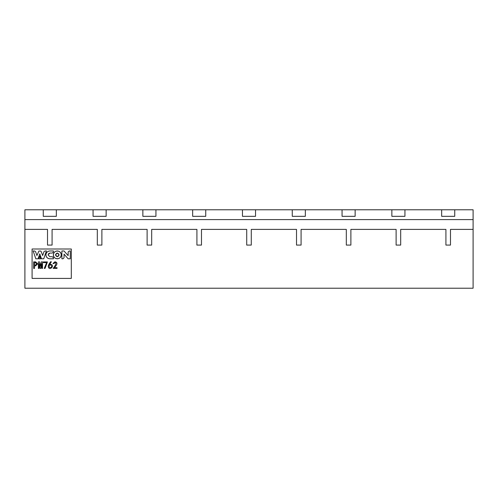 <?xml version="1.0" encoding="UTF-8"?>
<svg xmlns="http://www.w3.org/2000/svg" width="498" height="498" viewBox="0 0 498 498"><rect width="100%" height="100%" fill="white"/><g stroke="black" fill="none" stroke-linecap="round" stroke-linejoin="round"><path stroke-width="0.75" d="M56.336 209.789L43.264 209.789L43.264 216.325L56.336 216.325L56.336 209.789L93.064 209.789L93.064 216.325L106.136 216.325L106.136 209.789L93.064 209.789L142.864 209.789L142.864 216.325L155.936 216.325L155.936 209.789L142.864 209.789L192.664 209.789L192.664 216.325L205.736 216.325L205.736 209.789L192.664 209.789L242.464 209.789L242.464 216.325L255.536 216.325L255.536 209.789L242.464 209.789L292.264 209.789L292.264 216.325L305.336 216.325L305.336 209.789L292.264 209.789L355.136 209.789L43.264 209.789L56.336 209.789L56.336 216.325L43.264 216.325L43.264 209.789L24.9 209.789L56.336 209.789M85.283 209.789L64.118 209.789M135.083 209.789L113.918 209.789M184.883 209.789L163.718 209.789M234.683 209.789L213.518 209.789M284.483 209.789L263.317 209.789M251.285 229.391L251.285 245.078L246.715 245.078L246.715 229.391L201.485 229.391L246.715 229.391L246.715 245.078L251.285 245.078L251.285 229.391L296.515 229.391L251.285 229.391L296.515 229.391L296.515 245.078L296.515 229.391M201.485 229.391L201.485 245.078L196.915 245.078L196.915 229.391L151.685 229.391L196.915 229.391L196.915 245.078L201.485 245.078L201.485 229.391L246.715 229.391M151.685 229.391L151.685 245.078L147.115 245.078L147.115 229.391L101.885 229.391L147.115 229.391L147.115 245.078L151.685 245.078L151.685 229.391L196.915 229.391M101.885 229.391L101.885 245.078L97.315 245.078L97.315 229.391L52.085 229.391L97.315 229.391L97.315 245.078L101.885 245.078L101.885 229.391L147.115 229.391M52.085 229.391L52.085 245.078L47.515 245.078L47.515 229.391L24.9 229.391L24.9 209.789L24.9 219.593L473.1 219.593L473.1 209.789L454.736 209.789L473.1 209.789L473.1 219.593L24.9 219.593L24.9 229.391L47.515 229.391L47.515 245.078L52.085 245.078L52.085 229.391L97.315 229.391M71.301 278.407L71.301 249L71.301 278.407L32.09 278.407L71.301 278.407L32.09 278.407L32.09 249L32.09 278.407L32.09 249L71.301 249L32.09 249L71.301 249L71.301 278.407M49.881 253.065L52.278 253.065L53.411 251.994L53.411 250.961L49.881 250.961C47.509 251.21 46.19 252.517 45.928 254.883C46.19 257.254 47.509 258.562 49.881 258.804L53.411 258.804L53.411 257.771L52.278 256.7L49.881 256.7L48.032 254.883L49.881 253.065L48.032 254.883L49.881 256.7L52.278 256.7L53.411 257.771L53.411 258.804L49.881 258.804C47.478 258.593 46.158 257.285 45.928 254.883C46.158 252.48 47.478 251.173 49.881 250.961L53.411 250.961L53.411 251.994L52.278 253.065L49.881 253.065L48.58 253.594M33.646 268.416L33.646 261.88L35.632 261.88L37.661 263.865L35.632 265.857L34.524 265.857L35.632 265.857L37.661 263.865L35.632 261.88L33.646 261.88L33.646 268.416L34.524 268.416L33.646 268.416M34.524 265.857L34.524 268.416L34.524 265.857L35.632 265.857M42.511 261.88L42.511 268.416L41.751 268.416L41.751 263.753L41.751 268.416L42.511 268.416L42.511 261.88L41.328 261.88L42.511 261.88M41.67 263.753L40.755 268.416L40.145 268.416L39.149 263.753L40.145 268.416L40.755 268.416L41.751 263.753M39.149 263.753L39.149 268.416L38.383 268.416L38.383 261.88L39.572 261.88L40.487 266.2L39.572 261.88L38.383 261.88L38.383 268.416L39.149 268.416L39.23 263.753M40.487 266.2L41.328 261.88L40.413 266.2M49.775 264.326C56.517 264.426 48.816 272.35 48.206 266.144L48.935 264.251L48.206 266.144C48.816 272.35 56.517 264.426 49.775 264.326L51.381 261.805L49.775 264.326M48.935 264.251L50.503 261.805L51.381 261.805L50.503 261.805L48.206 266.144M53.174 268.378L53.174 268.223C54.917 266.754 58.067 260.379 53.747 263.598L53.025 263.486L54.936 261.767C57.818 262.39 57.6 264.37 54.282 267.687L57.033 267.687L57.033 268.378L53.174 268.378L57.033 268.378L57.033 267.687L54.282 267.687C57.6 264.37 57.818 262.39 54.936 261.767L53.025 263.486L53.747 263.598C58.067 260.379 54.917 266.754 53.174 268.223L53.174 268.378M43.357 262.608L43.357 261.917L47.441 261.917L45.075 268.378L44.235 268.378L46.644 262.608L43.357 262.608L46.644 262.608L44.235 268.378L45.075 268.378L47.441 261.917L43.357 261.917L43.357 262.608M36.927 255.542L38.9 251.042L40.668 251.042L41.21 251.571L42.641 255.542L44.017 251.59L45.15 250.961L46.42 250.961L43.743 258.804L41.521 258.804L39.784 253.874L38.047 258.804L35.825 258.804L33.148 250.961L34.418 250.961L35.551 251.59L36.927 255.542L35.551 251.59L34.418 250.961L33.148 250.961L35.825 258.804L38.047 258.804L39.784 253.874L41.521 258.804L43.743 258.804L46.42 250.961L45.15 250.961L44.017 251.59L42.641 255.542L41.21 251.571L40.668 251.042L38.9 251.042L36.927 255.542M38.869 258.804L39.784 256.121L40.699 258.804L38.869 258.804L40.699 258.804L39.784 256.121L38.869 258.804M64.043 254.129L64.043 257.746L62.991 258.804L61.889 258.804L61.889 250.961L64.037 250.961L68.151 255.642L68.151 251.988L69.234 250.961L70.255 250.961L70.255 258.804L68.164 258.804L64.043 254.129L68.164 258.804L70.255 258.804L70.255 250.961L69.234 250.961L68.151 251.988L68.151 255.642L64.037 250.961L61.889 250.961L61.889 258.804L62.991 258.804L64.043 257.746L64.043 254.129M61.217 254.883C61.435 259.937 53.162 259.937 53.373 254.883C53.162 249.822 61.435 249.822 61.217 254.883C60.968 252.517 59.66 251.21 57.295 250.961C54.929 251.21 53.628 252.517 53.373 254.883C53.628 257.248 54.929 258.555 57.295 258.804C59.66 258.555 60.968 257.248 61.217 254.883M35.408 262.608L36.784 263.865L35.408 265.129L34.524 265.129L34.524 262.608L35.408 262.608L36.784 263.865L35.408 265.129L36.784 263.865L35.408 262.608L34.524 262.608L34.524 265.129L35.408 265.129L34.524 265.129L34.524 262.608M49.395 267.401C48.773 265.409 49.352 264.625 51.132 265.067C52.085 267.053 51.506 267.831 49.395 267.401C51.506 267.831 52.085 267.053 51.132 265.067C49.352 264.625 48.773 265.409 49.395 267.401M53.411 250.961L49.881 250.961M59.131 254.883L57.295 256.719L55.465 254.883L57.295 253.046L59.131 254.883C57.911 252.517 56.685 252.517 55.465 254.883C56.685 257.248 57.911 257.248 59.131 254.883M334.283 209.789L313.118 209.789M301.085 245.078L296.515 245.078L301.085 245.078L301.085 229.391L301.085 245.078M24.9 288.211L24.9 229.391L24.9 288.211L473.1 288.211L24.9 288.211M391.864 209.789L355.136 209.789L355.136 216.325L342.064 216.325L342.064 209.789L355.136 209.789L342.064 209.789L342.064 216.325L355.136 216.325L355.136 209.789L404.936 209.789L404.936 216.325L391.864 216.325L391.864 209.789L391.864 216.325L404.936 216.325L404.936 209.789L391.864 209.789M441.664 209.789L404.936 209.789L454.736 209.789L454.736 216.325L441.664 216.325L441.664 209.789L441.664 216.325L454.736 216.325L454.736 209.789L441.664 209.789M305.336 209.789L305.336 216.325L292.264 216.325L292.264 209.789L305.336 209.789M255.536 209.789L255.536 216.325L242.464 216.325L242.464 209.789L255.536 209.789M205.736 209.789L205.736 216.325L192.664 216.325L192.664 209.789L205.736 209.789M155.936 209.789L155.936 216.325L142.864 216.325L142.864 209.789L155.936 209.789M106.136 209.789L106.136 216.325L93.064 216.325L93.064 209.789L106.136 209.789M301.085 229.391L346.315 229.391L301.085 229.391L346.315 229.391L346.315 245.078L350.885 245.078L350.885 229.391L396.115 229.391L396.115 245.078L400.685 245.078L400.685 229.391L445.915 229.391L445.915 245.078L450.485 245.078L450.485 229.391L473.1 229.391L473.1 219.593L473.1 288.211L473.1 229.391L450.485 229.391L450.485 245.078L445.915 245.078L445.915 229.391L400.685 229.391L445.915 229.391M384.083 209.789L362.918 209.789M433.883 209.789L412.718 209.789M400.685 229.391L400.685 245.078L396.115 245.078L396.115 229.391L350.885 229.391L396.115 229.391M350.885 229.391L350.885 245.078L346.315 245.078L346.315 229.391"/></g></svg>
